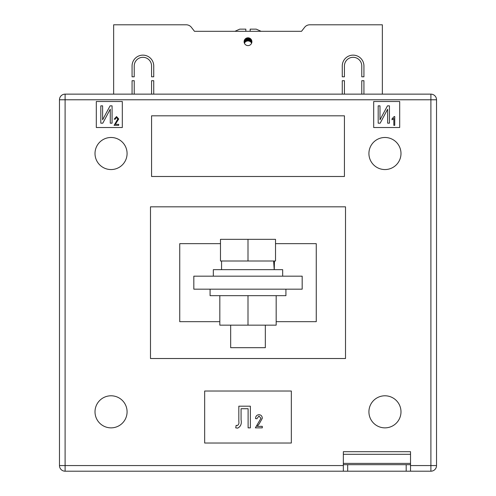 <?xml version="1.0" encoding="UTF-8"?>
<svg xmlns="http://www.w3.org/2000/svg" width="496" height="496" viewBox="0 0 496 496"><rect width="100%" height="100%" fill="white"/><g stroke="black" fill="none" stroke-linecap="round" stroke-linejoin="round"><path stroke-width="0.74" d="M251.9 41.701A3.9 3.9 0 0 1 248 45.601A3.9 3.9 0 0 1 244.1 41.701A3.9 3.9 0 0 1 248 37.801A3.9 3.9 0 0 1 251.9 41.701M132.066 65.974A10.838 10.838 0 0 1 142.904 55.137A10.838 10.838 0 0 1 153.735 65.974L153.735 76.806L151.571 76.806L151.571 65.974A8.668 8.668 0 0 0 142.904 57.307A8.668 8.668 0 0 0 134.23 65.974L134.23 76.806L132.066 76.806L132.066 65.974M361.77 65.974A8.668 8.668 0 0 0 353.096 57.307A8.668 8.668 0 0 0 344.429 65.974L344.429 76.806L342.265 76.806L342.265 65.974A10.838 10.838 0 0 1 353.096 55.137A10.838 10.838 0 0 1 363.934 65.974L363.934 76.806L361.77 76.806L361.77 65.974M361.77 94.141L361.77 80.705L363.934 80.705L363.934 94.141M382.354 94.141L382.354 24.8L309.758 24.8A6.504 6.504 0 0 0 304.625 27.311L301.525 31.304L194.475 31.304L234.918 31.304L239.766 29.134L245.83 29.134L245.83 31.304L250.17 31.304L250.17 29.134L256.234 29.134L261.082 31.304L301.525 31.304L304.625 27.311M191.375 27.311L194.475 31.304L191.375 27.311A6.504 6.504 0 0 0 186.242 24.8L113.646 24.8L113.646 94.141M134.23 94.141L134.23 80.705L132.066 80.705L132.066 94.141M153.735 94.141L153.735 80.705L151.571 80.705L151.571 94.141M344.429 94.141L344.429 80.705L342.265 80.705L342.265 94.141M245.83 29.444L245.83 29.134M244.429 40.133L244.429 43.164L245.266 41.955L245.266 38.924M245.266 41.955L245.991 41.391L245.991 38.359M245.991 41.391L248 40.833L250.009 41.391L250.009 38.359M250.009 41.391L250.734 41.955L250.734 38.924M248.428 40.858L248.428 37.826M249.159 41.013L249.159 37.981M246.841 41.013L246.841 37.981M247.572 40.858L247.572 37.826M248 40.833L248 37.801M249.538 41.156L249.538 38.118M250.734 41.955L251.063 42.321L251.063 39.289M244.937 42.321L244.937 39.289M246.462 41.156L246.462 38.118M251.063 42.321L251.571 43.164L251.571 40.133M95.009 411.823A16.033 16.033 0 0 0 111.048 427.862A16.033 16.033 0 0 0 127.081 411.823A16.033 16.033 0 0 0 111.048 395.789A16.033 16.033 0 0 0 95.009 411.823M368.919 411.823A16.033 16.033 0 0 0 384.952 427.862A16.033 16.033 0 0 0 400.991 411.823A16.033 16.033 0 0 0 384.952 395.789A16.033 16.033 0 0 0 368.919 411.823M368.919 153.518A16.033 16.033 0 0 0 384.952 169.558A16.033 16.033 0 0 0 400.991 153.518A16.033 16.033 0 0 0 384.952 137.485A16.033 16.033 0 0 0 368.919 153.518M95.009 153.518A16.033 16.033 0 0 0 111.048 169.558A16.033 16.033 0 0 0 127.081 153.518A16.033 16.033 0 0 0 111.048 137.485A16.033 16.033 0 0 0 95.009 153.518M193.824 289.174L302.176 289.174L302.176 276.173L193.824 276.173L193.824 289.174M96.311 101.513L96.311 127.515L122.314 127.515L122.314 101.513L96.311 101.513M399.689 101.513L373.686 101.513L373.686 127.515L399.689 127.515L399.689 101.513M151.571 176.489L344.429 176.489L344.429 115.816L151.571 115.816L151.571 176.489M204.662 443.027L291.338 443.027L291.338 391.022L204.662 391.022L204.662 443.027M343.35 454.299L410.527 454.299L410.527 451.695L343.35 451.695L343.35 464.696L347.684 464.696L347.684 471.2L65.106 471.2L65.106 465.564L59.47 465.564L59.47 99.777A5.636 5.636 0 0 1 65.106 94.141L430.894 94.141L430.894 99.777L65.106 99.777L65.106 465.564L343.35 465.564M220.478 243.666L179.738 243.666L179.738 321.675L219.827 321.675M276.173 321.675L316.262 321.675L316.262 243.666L275.522 243.666M345.514 206.826L345.514 358.515L150.486 358.515L150.486 206.826L345.514 206.826M410.527 465.564L430.894 465.564L430.894 99.777L436.53 99.777A5.636 5.636 0 0 0 430.894 94.141A5.636 5.636 0 0 1 436.53 99.777L436.53 465.564A5.636 5.636 0 0 1 430.894 471.2L406.193 471.2L406.193 464.696L410.527 464.696L410.527 471.2M65.106 94.141A5.636 5.636 0 0 0 59.47 99.777A5.636 5.636 0 0 1 65.106 94.141A5.636 5.636 0 0 0 59.47 99.777L65.106 99.777L65.106 94.141M59.47 465.564A5.636 5.636 0 0 0 65.106 471.2A5.636 5.636 0 0 1 59.47 465.564M100.812 123.182L100.812 105.846L102.616 105.846L102.616 119.803L110.081 105.846L112.071 105.846L112.071 123.182L110.267 123.182L110.267 109.194L102.79 123.182L100.812 123.182M115.332 124.335L118.711 124.335L118.711 125.345L114.099 125.345L117.812 118.978L116.486 117.471L115.109 119.269L114.21 119.158L116.517 116.566L118.711 118.997L115.332 124.335M378.188 123.182L378.188 105.846L379.992 105.846L379.992 119.803L387.457 105.846L389.447 105.846L389.447 123.182L387.643 123.182L387.643 109.194L380.165 123.182L378.188 123.182M394.735 116.566L394.735 125.345L393.836 125.345L393.836 118.482L392.032 119.834L392.032 118.817L394.153 116.566L394.735 116.566M238.824 421.433L238.824 406.193L250.362 406.193L250.362 427.862L248.112 427.862L248.112 408.723L241.075 408.723L241.075 419.845C241.85 423.851 240.696 426.616 237.621 428.141L235.73 427.862L236.146 425.326L237.162 425.611C238.65 424.824 239.208 423.435 238.824 421.433M257.232 426.343L262.297 426.343L262.297 427.862L255.372 427.862L260.946 418.308L258.955 416.039L256.891 418.742L255.539 418.574C255.626 416.243 256.779 414.947 259.005 414.687C261.125 414.91 262.223 416.125 262.297 418.333L259.241 423.813L257.232 426.343M347.684 471.2L406.193 471.2M347.684 464.696L406.193 464.696M410.527 454.299L410.527 464.696M343.35 471.2L343.35 464.696M285.925 289.174L285.925 295.672L210.075 295.672L210.075 289.174M276.173 295.672L276.173 325.147L219.827 325.147L219.827 295.672M248 325.147L248 295.672M213.33 276.173L213.33 269.669L282.67 269.669L282.67 276.173M265.335 325.147L265.335 347.684L230.665 347.684L230.665 325.147M248 261.001L275.522 261.001L275.522 239.332L248 239.332L248 261.001L220.478 261.001L220.478 239.332L248 239.332M274.257 269.669L274.437 261.001M273.625 261.001L274.22 269.669M436.53 465.564L430.894 465.564L430.894 471.2M343.35 463.4L410.527 463.4M221.563 269.669L221.563 261.001"/></g></svg>
